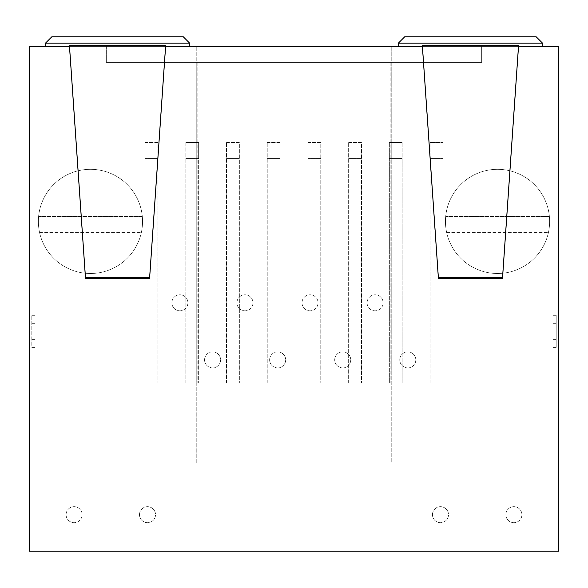 <?xml version="1.0" encoding="UTF-8"?>
<svg xmlns="http://www.w3.org/2000/svg" width="588" height="588" viewBox="0 0 588 588"><rect width="100%" height="100%" fill="white"/><g stroke="black" fill="none" stroke-linecap="round" stroke-linejoin="round"><path stroke-width="0.44" stroke-dasharray="2.94 2.21" d="M558.6 551.228L558.6 46.386L29.4 46.386L29.4 551.228L558.6 551.228M518.535 46.386L422.375 46.386L518.535 46.386M165.625 46.386L69.465 46.386L165.625 46.386M398.333 46.386L542.577 46.386L398.333 46.386L398.333 43.181L542.577 43.181L542.577 46.386M481.675 46.386L106.325 46.386L481.675 46.386L481.675 62.416L106.325 62.416L481.675 62.416L481.675 46.386M45.423 46.386L189.667 46.386L45.423 46.386L45.423 43.181L189.667 43.181L189.667 46.386M35.008 347.368L31.803 347.368L31.803 315.315L31.803 347.368L35.008 347.368L35.008 315.315L31.803 315.315L35.008 315.315L35.008 347.368M204.573 359.871A8.011 8.011 0 0 0 216.59 366.809A8.011 8.011 0 0 0 216.59 352.932A8.011 8.011 0 0 0 204.573 359.871A8.011 8.011 0 0 0 216.59 366.809A8.011 8.011 0 0 0 216.59 352.932A8.011 8.011 0 0 0 204.573 359.871M66.099 514.684A8.011 8.011 0 0 0 78.123 521.622A8.011 8.011 0 0 0 78.123 507.745A8.011 8.011 0 0 0 66.099 514.684A8.011 8.011 0 0 0 78.123 521.622A8.011 8.011 0 0 0 78.123 507.745A8.011 8.011 0 0 0 66.099 514.684M139.503 514.684A8.011 8.011 0 0 0 151.52 521.622A8.011 8.011 0 0 0 151.52 507.745A8.011 8.011 0 0 0 139.503 514.684A8.011 8.011 0 0 0 151.52 521.622A8.011 8.011 0 0 0 151.52 507.745A8.011 8.011 0 0 0 139.503 514.684M432.467 514.684A8.011 8.011 0 0 0 444.491 521.622A8.011 8.011 0 0 0 444.491 507.745A8.011 8.011 0 0 0 432.467 514.684A8.011 8.011 0 0 0 444.491 521.622A8.011 8.011 0 0 0 444.491 507.745A8.011 8.011 0 0 0 432.467 514.684M399.774 359.871A8.011 8.011 0 0 0 411.798 366.809A8.011 8.011 0 0 0 411.798 352.932A8.011 8.011 0 0 0 399.774 359.871A8.011 8.011 0 0 0 411.798 366.809A8.011 8.011 0 0 0 411.798 352.932A8.011 8.011 0 0 0 399.774 359.871M269.642 359.871A8.011 8.011 0 0 0 281.659 366.809A8.011 8.011 0 0 0 281.659 352.932A8.011 8.011 0 0 0 269.642 359.871A8.011 8.011 0 0 0 281.659 366.809A8.011 8.011 0 0 0 281.659 352.932A8.011 8.011 0 0 0 269.642 359.871M334.704 359.871A8.011 8.011 0 0 0 346.729 366.809A8.011 8.011 0 0 0 346.729 352.932A8.011 8.011 0 0 0 334.704 359.871A8.011 8.011 0 0 0 346.729 366.809A8.011 8.011 0 0 0 346.729 352.932A8.011 8.011 0 0 0 334.704 359.871M556.197 347.368L552.992 347.368L552.992 315.315L552.992 347.368L556.197 347.368L556.197 315.315L552.992 315.315L556.197 315.315L556.197 347.368M505.871 514.684A8.011 8.011 0 0 0 517.896 521.622A8.011 8.011 0 0 0 517.896 507.745A8.011 8.011 0 0 0 505.871 514.684A8.011 8.011 0 0 0 517.896 521.622A8.011 8.011 0 0 0 517.896 507.745A8.011 8.011 0 0 0 505.871 514.684M367.081 302.813A8.011 8.011 0 0 0 379.098 309.751A8.011 8.011 0 0 0 379.098 295.874A8.011 8.011 0 0 0 367.081 302.813A8.011 8.011 0 0 0 379.098 309.751A8.011 8.011 0 0 0 379.098 295.874A8.011 8.011 0 0 0 367.081 302.813M302.011 302.813A8.011 8.011 0 0 0 314.036 309.751A8.011 8.011 0 0 0 314.036 295.874A8.011 8.011 0 0 0 302.011 302.813A8.011 8.011 0 0 0 314.036 309.751A8.011 8.011 0 0 0 314.036 295.874A8.011 8.011 0 0 0 302.011 302.813M171.88 302.813A8.011 8.011 0 0 0 183.897 309.751A8.011 8.011 0 0 0 183.897 295.874A8.011 8.011 0 0 0 171.88 302.813A8.011 8.011 0 0 0 183.897 309.751A8.011 8.011 0 0 0 183.897 295.874A8.011 8.011 0 0 0 171.88 302.813M236.942 302.813A8.011 8.011 0 0 0 248.967 309.751A8.011 8.011 0 0 0 248.967 295.874A8.011 8.011 0 0 0 236.942 302.813A8.011 8.011 0 0 0 248.967 309.751A8.011 8.011 0 0 0 248.967 295.874A8.011 8.011 0 0 0 236.942 302.813M445.454 221.397A52.089 52.089 0 0 0 523.585 266.511A52.089 52.089 0 0 0 523.585 176.29A52.089 52.089 0 0 0 446.674 232.62A52.089 52.089 0 0 0 548.406 232.62A52.089 52.089 0 0 0 497.536 169.315A52.089 52.089 0 0 0 445.454 221.397M38.374 221.397A52.089 52.089 0 0 0 116.505 266.511A52.089 52.089 0 0 0 116.505 176.29A52.089 52.089 0 0 0 39.594 232.62A52.089 52.089 0 0 0 141.326 232.62A52.089 52.089 0 0 0 90.464 169.315A52.089 52.089 0 0 0 38.374 221.397M480.073 62.416L480.073 382.95L391.762 382.95L391.762 62.416L196.238 62.416L196.238 463.079L391.762 463.079L391.762 62.416L196.238 62.416L196.238 382.95L107.927 382.95L107.927 62.416L107.927 382.95L480.073 382.95L480.073 62.416M391.762 46.386L391.762 382.95L196.238 382.95L196.238 46.386L196.238 463.079L391.762 463.079L391.762 46.386M106.325 46.386L106.325 62.416L106.325 46.386M398.333 43.181L404.742 36.772L536.16 36.772L542.577 43.181M145.111 382.95L157.937 382.95L145.111 382.95L145.111 142.546L145.111 382.95M185.823 382.95L198.641 382.95L185.823 382.95L185.823 142.546L198.641 142.546L198.641 158.576L185.823 158.576L185.823 382.95M226.527 382.95L239.353 382.95L226.527 382.95L226.527 142.546L226.527 382.95M307.943 382.95L320.761 382.95L307.943 382.95L307.943 142.546L307.943 382.95M267.239 382.95L280.057 382.95L267.239 382.95L267.239 142.546L267.239 382.95M348.647 382.95L361.473 382.95L348.647 382.95L348.647 142.546L348.647 382.95M402.177 382.95L389.359 382.95L402.177 382.95L402.177 142.546L402.177 158.576L389.359 158.576L389.359 382.95L389.359 142.546L389.359 158.576L402.177 158.576L402.177 382.95M430.063 382.95L442.889 382.95L430.063 382.95L430.063 142.546L430.063 382.95M390.16 62.416L390.16 382.95L390.16 62.416M197.84 62.416L197.84 382.95L197.84 62.416M45.423 43.181L51.84 36.772L183.258 36.772L189.667 43.181M35.008 339.357L31.803 339.357M35.008 323.326L31.803 323.326M556.197 339.357L552.992 339.357M556.197 323.326L552.992 323.326M549.405 216.59L445.675 216.59L549.405 216.59M446.674 232.62L548.406 232.62L446.674 232.62M142.325 216.59L38.595 216.59L142.325 216.59M39.594 232.62L141.326 232.62L39.594 232.62M185.823 142.546L185.823 158.576L198.641 158.576L198.641 382.95L198.641 142.546L185.823 142.546M226.527 142.546L239.353 142.546L239.353 158.576L226.527 158.576L239.353 158.576L239.353 382.95L239.353 142.546L226.527 142.546M267.239 142.546L280.057 142.546L280.057 158.576L267.239 158.576L280.057 158.576L280.057 382.95L280.057 142.546L267.239 142.546M307.943 142.546L320.761 142.546L320.761 158.576L307.943 158.576L320.761 158.576L320.761 382.95L320.761 142.546L307.943 142.546M442.889 142.546L442.889 158.576L430.063 158.576L442.889 158.576L442.889 382.95L442.889 142.546L430.063 142.546L442.889 142.546M389.359 142.546L402.177 142.546L389.359 142.546M348.647 142.546L361.473 142.546L361.473 158.576L348.647 158.576L361.473 158.576L361.473 382.95L361.473 142.546L348.647 142.546M145.111 142.546L157.937 142.546L157.937 158.576L145.111 158.576L157.937 158.576L157.937 382.95L157.937 142.546L145.111 142.546"/><path stroke-width="0.88" d="M518.535 46.386L502.505 278.594L438.398 278.594L422.375 46.386L165.625 46.386L149.602 278.594L85.495 278.594L69.465 46.386L29.4 46.386L29.4 551.228L558.6 551.228L558.6 46.386L518.535 46.386L518.535 45.555L502.505 277.764L438.398 277.764L422.375 45.555L518.535 45.555M542.577 46.386L542.577 43.181L398.333 43.181L398.333 46.386M189.667 46.386L189.667 43.181L45.423 43.181L45.423 46.386M398.333 43.181L404.742 36.772L536.16 36.772L542.577 43.181M45.423 43.181L51.84 36.772L183.258 36.772L189.667 43.181M422.375 46.386L422.375 45.555M438.398 278.594L438.398 277.764M502.505 278.594L502.505 277.764M69.465 46.386L69.465 45.555L165.625 45.555L149.602 277.764L85.495 277.764L69.465 45.555M165.625 46.386L165.625 45.555M85.495 278.594L85.495 277.764M149.602 278.594L149.602 277.764"/></g></svg>
